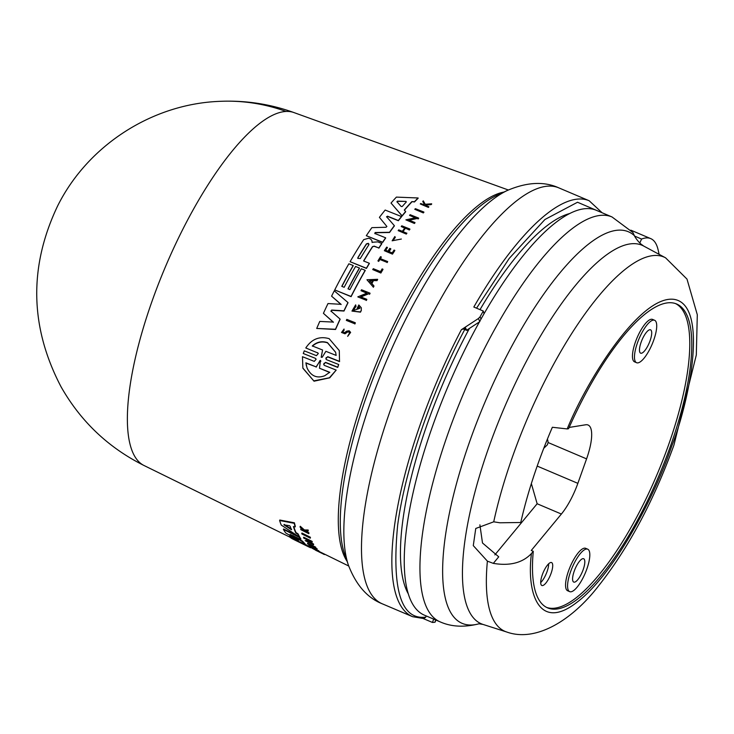 <?xml version="1.0" encoding="UTF-8"?>
<svg xmlns="http://www.w3.org/2000/svg" width="734" height="734" viewBox="0 0 734 734"><rect width="100%" height="100%" fill="white"/><g stroke="black" fill="none" stroke-linecap="round" stroke-linejoin="round"><path stroke-width="1.1" d="M508.341 189.996L293.912 112.559A191.757 59.004 113 0 0 293.912 112.559A191.757 59.004 113 0 0 286.067 111.449A191.757 59.004 113 0 0 152.369 300.289A191.757 59.004 113 0 0 144.057 465.53A191.757 59.004 113 0 0 144.066 465.53L289.765 537.068M487.394 561.143L473.283 545.619L475.76 528.471L493.725 521.819L499.863 522.782L520.764 522.498A190.886 58.738 -67 0 1 537.994 463.815A190.886 58.738 -67 0 1 552.353 427.271L567.208 428.931C586.448 381.194 640.406 294.059 674.436 299.417C708.209 305.399 690.41 398.58 671.628 446.391C655.82 493.844 614.642 574.089 576.887 602.33C538.765 632.084 526.379 592.778 531.453 553.537C522.58 562.859 509.864 566.134 493.312 563.373L487.394 561.143A203.346 62.564 -67 0 0 506.699 632.002L483 624.423L478.981 623.799C464.319 627.506 451.364 626.864 440.134 621.863A219.934 67.675 -67 0 1 448.612 431.858A219.934 67.675 -67 0 1 612.018 216.961L632.919 232.522L634.552 236.064A36.884 34.902 -48.1 0 0 639.782 242.972L641.589 239.055A92.218 28.378 -67 0 1 650.728 238.614A92.218 28.378 -67 0 1 657.838 248.762A224.549 69.088 -67 0 1 659.086 254.331M301.757 533.517L301.931 533.04L310.28 537.196A202.712 62.372 113 0 0 310.464 537.683L310.289 538.16L301.94 534.003A202.667 62.362 -67 0 1 301.757 533.517L310.106 537.673A203.18 62.518 113 0 0 310.289 538.16M318.327 550.445L317.675 550.693L318.327 550.445L319.969 552.087L318.161 550.885C325.602 555.161 309.445 547.234 311.84 547.784L312.647 548.225L312.005 547.344L311.583 547.766L312.005 547.344M312.757 547.931L317.712 550.583M305.069 530.517L308.849 532.756A202.712 62.372 113 0 0 308.968 533.178L308.785 533.664L300.848 529.7A202.694 62.362 113 0 1 300.729 529.287L303.793 530.82A202.878 62.427 113 0 1 303.665 530.37L300.215 527.333A202.694 62.362 113 0 1 300.078 526.764L304.252 530.462L307.95 530.48A203.18 62.518 -67 0 0 308.087 531.058L304.885 531.003L308.665 533.251A203.18 62.518 113 0 0 308.785 533.664M300.729 529.287L300.912 528.792L303.133 529.902M300.078 526.764L300.261 526.269L304.436 529.966L308.133 529.985A202.712 62.372 113 0 0 308.271 530.563L308.087 531.058M323.107 553.95L322.565 553.17L323.107 553.95A203.18 62.518 113 0 0 324.483 554.546L324.621 554.179M307.463 543.619L315.418 547.546A203.18 62.518 113 0 0 315.666 547.858L315.831 547.408A202.712 62.372 113 0 1 315.583 547.087L307.629 543.169L307.463 543.619A202.694 62.362 -67 0 0 307.711 543.931L311.253 545.683A202.905 62.436 113 0 0 312.4 547.023L308.858 545.27L309.023 544.83L311.592 546.087M312.647 546.371A202.474 62.298 113 0 0 313.042 546.802L316.978 548.748A202.712 62.372 113 0 0 317.244 549.023L317.079 549.472L309.124 545.555A202.694 62.362 113 0 1 308.858 545.27M308.592 541.536L313.455 543.94A202.712 62.372 113 0 0 313.675 544.316L313.51 544.775L305.151 540.637L309.61 541.013L303.738 538.095A202.667 62.362 -67 0 1 303.527 537.683L311.886 541.82A203.18 62.518 113 0 0 312.097 542.242L307.225 541.408L313.28 544.399A203.18 62.518 113 0 0 313.51 544.775M305.151 540.637L308.528 540.472M303.527 537.683L303.702 537.215L312.06 541.353A202.712 62.372 113 0 0 312.271 541.775L312.097 542.242M293.774 526.627A201.767 62.078 113 0 0 295.958 532.499L298.096 533.93A201.878 62.115 113 0 0 299.399 536.499L299.233 536.958L281.278 525.094A201.364 61.959 -67 0 1 279.608 520.516L294.233 523.314A202.345 62.262 113 0 0 295.16 526.911L293.416 526.544A202.226 62.225 113 0 0 295.784 532.967L297.921 534.398A202.345 62.262 -67 0 0 299.233 536.958M279.608 520.516L279.792 520.03L294.426 522.81A201.878 62.115 113 0 0 295.343 526.416L295.16 526.911M308.61 546.307L309.087 546.546A201.878 62.115 113 0 0 309.574 546.793L311.583 547.775M303.61 543.6L306.968 545.252A201.878 62.115 113 0 0 308.619 546.289L308.454 546.72L292.38 538.829A201.364 61.959 -67 0 1 289.407 536.774L298.435 540.362M289.407 536.774L289.572 536.334L296.325 539.141M298.032 540.114L285.81 533.031A201.364 61.959 -67 0 1 283.416 529.434L283.581 528.975L297.582 535.903M283.416 529.434L299.472 537.389L299.646 536.93A201.878 62.115 113 0 0 300.922 538.967L300.757 539.426L290.104 534.398L302.491 541.71A202.345 62.262 113 0 0 304.812 544.105L295.582 540.105L306.812 545.692A202.345 62.262 113 0 0 308.454 546.72M293.049 535.618L302.656 541.261A201.878 62.115 113 0 0 304.977 543.665L304.812 544.105M305.794 347.962L317.638 352.88L305.794 347.962C311.693 339.044 319.474 335.943 329.135 338.649L339.282 350.577L339.521 361.367L327.74 356.678L325.832 358.807L326.575 359.697L338.695 364.514L337.677 367.174L325.547 362.357L323.666 364.514L324.4 365.404L336.19 370.083L329.749 377.817L314.033 381.194L302.922 368.275M310.785 547.39L310.647 547.775A202.345 62.262 -67 0 1 309.39 547.215A202.345 62.262 -67 0 1 308.931 546.977L293.866 539.582M374.248 246.138L378.827 247.964A202.345 62.262 -67 0 1 381.772 243.477L377.79 241.871L372.101 242.293L371.817 240.44L370.505 238.954L368.651 238.211L363.697 239.633A201.364 61.959 -67 0 0 350.081 261.689L366.394 268.222A202.345 62.262 113 0 1 369.321 263.258L363.596 260.965A201.997 62.151 113 0 1 372.468 246.661L374.248 246.138L372.523 246.872A201.538 62.014 113 0 0 363.743 261.029M349.668 332.915L348.815 331.997L347.191 332.007L348.76 331.777L349.65 332.805L347.659 336.346L350.632 332.41L349.21 330.768L346.659 331.153L344.53 332.695L342.585 332.08L344.026 330.383L344.044 329.043L343.962 330.162M350.632 332.41L347.659 336.346M339.282 350.577L339.521 361.367M315.4 358.33L303.27 353.522L315.409 358.33L316.143 359.22L314.262 361.376L302.472 356.706L302.858 368.028L313.803 380.891L329.419 377.771L336.19 370.083M312.308 345.925C316.895 341.888 321.951 340.787 327.483 342.622L335.612 352.219L336.144 355.412L325.878 351.32L322.18 357.32L321.226 356.935L322.584 350.008L312.308 345.925M321.217 357.32L322.584 350.008M307.06 368L305.885 362.825L316.115 366.881L320.474 360.348L319.492 368.22L329.713 372.276L324.758 375.735C316.904 378.698 311.005 376.12 307.06 368M320.474 360.348L320.758 361.091M317.583 352.641L318.317 353.531L316.418 355.66L304.289 350.843L303.27 353.522M289.361 525.672L290.178 526.278A201.997 62.151 113 0 0 291.444 529.737L283.948 524.838L289.361 525.672M366.413 243.89L368.284 243.339L368.807 244.853A201.767 62.078 113 0 0 360.302 258.524L357.779 258.405L357.908 257.57A201.621 62.041 -67 0 1 366.413 243.89L366.468 244.101A201.162 61.895 113 0 0 357.963 257.772L357.908 257.57M368.34 243.55L366.468 244.101M405.81 201.4L406.287 201.997A201.997 62.151 113 0 0 402.214 206.52L401.204 206.529L396.938 201.74L397.479 201.134L405.81 201.4L397.544 201.364L396.993 201.969M320.822 361.33L320.538 360.587L319.776 360.706M335.631 352.302L327.538 342.851C322.024 341.016 316.969 342.117 312.372 346.154M435.62 619.946L435.124 621.891M434.858 622.23A225.934 69.519 -67 0 1 432.436 622.45L423.371 618.606M316.115 366.881L305.95 363.064L306.399 365.871M329.777 372.514L319.492 368.22M316.18 367.119L319.841 360.944M408.269 593.806A212.328 65.335 -67 0 1 428.124 421.591A212.328 65.335 -67 0 1 469.476 328.355M440.134 621.863L424.435 615.193A219.934 67.675 -67 0 1 432.913 425.197A219.934 67.675 -67 0 1 481.027 319.033L480.027 316.84L478.412 318.519L461.383 329.694L465.595 327.97L466.631 330.236L479.834 321.639M567.208 428.931L568.593 428.711A165.067 50.793 -67 0 1 676.647 304.004A165.067 50.793 -67 0 1 670.28 446.611A165.067 50.793 -67 0 1 547.637 607.89A165.067 50.793 -67 0 1 533.279 551.326L531.26 550.472L561.382 514.039L537.141 503.753L494.863 554.886M546.646 607.431A165.067 50.793 113 0 0 668.261 445.749A165.067 50.793 113 0 0 675.619 303.619M586.815 569.107A23.057 7.092 -67 0 1 569.685 591.632A23.057 7.092 -67 0 1 570.575 571.713A23.057 7.092 -67 0 1 587.705 549.188A23.057 7.092 -67 0 1 586.815 569.107M569.685 591.632L567.666 590.769A23.057 7.092 -67 0 1 568.556 570.859A23.057 7.092 -67 0 1 585.686 548.326L587.705 549.188M653.71 340.191A23.057 7.092 -67 0 1 636.58 362.715A23.057 7.092 -67 0 1 637.47 342.796A23.057 7.092 -67 0 1 654.6 320.272A23.057 7.092 -67 0 1 653.71 340.191M636.58 362.715L634.561 361.853A23.057 7.092 -67 0 1 635.451 341.943A23.057 7.092 -67 0 1 652.581 319.418L654.6 320.272M542.325 574.731A12.45 3.826 -67 0 1 551.573 562.565A12.45 3.826 -67 0 1 551.096 573.318A12.45 3.826 -67 0 1 541.848 585.484A12.45 3.826 -67 0 1 542.325 574.731M540.701 582.557A12.45 3.826 113 0 0 547.059 571.602A12.45 3.826 113 0 0 548.683 563.776M574.236 571.125A12.68 3.899 -67 0 1 583.649 558.739A12.68 3.899 -67 0 1 583.163 569.694A12.68 3.899 -67 0 1 573.74 582.08A12.68 3.899 -67 0 1 574.236 571.125M641.121 342.209A12.68 3.899 -67 0 1 650.544 329.823A12.68 3.899 -67 0 1 650.058 340.778A12.68 3.899 -67 0 1 640.635 353.164A12.68 3.899 -67 0 1 641.121 342.209M569.162 427.436L585.704 424.775A39.196 12.056 -67 0 1 588.09 425.023A39.196 12.056 -67 0 1 586.576 458.878L577.86 483.348A39.196 12.056 -67 0 1 561.382 514.039M531.361 483.568L537.141 503.753M531.453 553.537L533.279 551.326M479.898 524.847L482.495 542.986L498.735 556.822L493.312 563.373M483 624.423A205.621 63.271 -67 0 1 489.248 446.162A205.621 63.271 -67 0 1 629.515 244A205.621 63.271 -67 0 1 643.645 246.028L640.819 243.963A207.988 63.996 113 0 0 639.782 242.972M634.552 236.064L641.589 239.055M480.027 316.84A225.934 69.519 -67 0 1 483.311 311.051L484.036 313.748A219.934 67.675 -67 0 1 596.32 210.3L612.018 216.961M484.036 313.748A219.934 67.675 113 0 0 481.027 319.033M480.008 309.647A212.328 65.335 -67 0 1 569.703 213.53M426.197 615.945L425.757 617.138C401.012 620.138 391.635 589.567 397.626 525.434C405.93 462.035 437.363 379.955 465.595 327.97M432.436 622.45L433.675 619.12M461.383 329.694A225.934 69.519 -67 0 0 421.307 421.499A225.934 69.519 -67 0 0 412.6 616.688L423.848 618.588L425.757 617.138M483.311 311.051L473.825 307.023A225.934 69.519 -67 0 1 589.173 200.749L558.794 187.858A225.934 69.519 -67 0 0 394.259 399.461A225.934 69.519 -67 0 0 390.938 408.609A225.934 69.519 -67 0 0 382.221 603.788L412.6 616.688M372.771 280.819L369.496 280.966M284.122 524.36L291.627 529.269M371.386 282.994L369.441 280.755L372.716 280.608A202.997 62.463 113 0 0 371.386 282.994M396.938 201.74L397.544 201.364M406.086 201.455L406.287 201.997M368.954 244.046L368.807 244.853M291.444 529.737L290.976 529.122M415.371 208.667L423.848 212.034A203.18 62.518 113 0 0 423.27 212.686L414.793 209.309A202.667 62.362 -67 0 1 415.371 208.667M354.806 323.786L346.329 320.391A202.694 62.362 -67 0 1 346.806 319.373L355.284 322.758A203.199 62.528 -67 0 0 354.806 323.786L346.329 320.391M382.937 269.231L382.139 268.91A203.125 62.5 113 0 0 380.542 271.608L373.276 268.69A202.694 62.362 -67 0 0 372.744 269.589L380.818 272.828A203.18 62.518 -67 0 1 382.937 269.231L382.992 269.442A202.712 62.372 113 0 0 380.873 273.03L372.744 269.589M387.084 262.387L379.698 259.423A202.731 62.381 -67 0 0 378.606 261.194L377.927 260.928A202.694 62.362 -67 0 1 380.561 256.661L381.249 256.937A202.731 62.381 113 0 0 380.221 258.57L387.616 261.533A203.18 62.518 113 0 0 387.084 262.387L379.698 259.423M395.241 237.21L393.075 240.605L401.36 239.036L392.139 240.807L394.855 236.541L395.296 237.421L393.057 240.257M431.629 203.804L425.206 204.263L423.307 200.868A202.694 62.362 113 0 0 422.738 201.428L424.316 204.245A202.878 62.427 113 0 0 423.839 204.731L420.729 203.501A202.694 62.362 113 0 0 420.288 203.96L428.353 207.162A203.18 62.518 113 0 1 428.794 206.694L425.94 205.566L425.491 204.768L431.051 204.382A203.18 62.518 -67 0 1 431.629 203.804L431.693 204.043A202.712 62.372 113 0 0 431.115 204.621L431.051 204.382M347.191 332.007L344.943 333.585L341.512 332.465L344.044 329.043M390.763 248.762L389.782 248.367A202.878 62.427 113 0 0 387.928 251.184L385.524 250.221A202.731 62.381 -67 0 1 387.368 247.404L386.69 247.129A202.694 62.362 113 0 0 384.359 250.698L392.424 253.927A203.18 62.518 113 0 1 394.764 250.358L394.048 250.074A203.135 62.5 113 0 0 392.204 252.891L388.919 251.578A202.933 62.445 -67 0 1 390.763 248.762L390.827 248.973A202.474 62.298 113 0 0 389.075 251.643M406.801 233.1A203.18 62.518 113 0 0 406.241 233.852L398.177 230.632A202.694 62.362 113 0 1 398.727 229.88L402.324 231.32A202.905 62.436 113 0 1 404.829 227.98L401.232 226.54A202.694 62.362 -67 0 1 401.792 225.806L409.856 229.026A203.18 62.518 113 0 0 409.297 229.76L405.306 228.164A202.933 62.445 113 0 0 402.801 231.513L406.856 233.32A202.712 62.372 113 0 0 406.297 234.073L406.241 233.852M373.285 287.058L366.954 279.764L377.597 279.305A203.199 62.528 113 0 0 376.964 280.425L373.331 280.581A203.024 62.473 113 0 0 371.753 283.416L373.918 285.911A203.199 62.528 113 0 0 373.285 287.058L366.954 279.764M369.505 294.095L368.395 293.655L360.633 296.839L366.78 299.307A203.199 62.528 -67 0 0 366.284 300.27L357.797 296.875L366.982 293.086L361.018 290.701A202.694 62.362 -67 0 1 361.513 289.765L370 293.16A203.199 62.528 113 0 0 369.505 294.095L368.395 293.655M418.041 218.76L416.94 218.319L408.801 220.09L414.939 222.54A203.18 62.518 113 0 0 414.38 223.246L405.893 219.861L415.527 217.759L409.563 215.383A202.667 62.362 -67 0 1 410.132 214.704L418.609 218.081A203.18 62.518 113 0 0 418.041 218.76L416.94 218.319M357.953 308.785L358.008 308.996A202.538 62.317 113 0 1 358.999 306.995L358.944 306.784A202.997 62.463 113 0 0 357.953 308.785L357.1 308.445A202.951 62.445 -67 0 1 358.825 304.968L361.312 307.757L361.266 310.253A203.199 62.528 113 0 0 360.44 311.941L351.962 311.078L355.66 304.858L356.018 306.454L353.348 309.858M358.944 306.784L359.88 308.262L353.393 310.565L355.953 306.243M405.618 211.539L404.296 210.034A202.226 62.225 113 0 1 411.847 201.621L414.435 201.731A202.345 62.262 113 0 1 418.105 197.978L396.397 197.107A201.364 61.959 -67 0 0 391.029 203.061L402.076 215.787A202.345 62.262 -67 0 1 405.618 211.539L405.682 211.759A201.878 62.115 113 0 0 402.14 216.007L391.029 203.061M341.769 286.343L344.163 287.297A201.767 62.078 -67 0 1 355.577 266.47L359.412 268.011A201.997 62.151 113 0 0 347.999 288.829L349.916 289.6A202.107 62.188 -67 0 1 361.33 268.772L365.183 270.314A202.345 62.262 113 0 0 351.036 296.444L334.732 289.921A201.364 61.959 -67 0 1 348.87 263.79L353.182 265.515A201.621 62.041 113 0 0 341.769 286.343M330.896 310.987L340.071 319.07A202.345 62.262 113 0 0 335.484 329.263L316.712 328.456A201.364 61.959 113 0 1 319.767 321.428L333.309 322.079L323.419 313.326A201.364 61.959 -67 0 1 327.988 303.555L341.062 304.316L331.584 296.169A201.364 61.959 -67 0 1 334.273 290.82L347.971 302.536A202.345 62.262 113 0 0 343.943 310.821L331.649 310.06L331.135 311.5M331.08 311.289L331.649 310.06M379.414 217.356L386.855 226.457L379.414 217.356A201.364 61.959 -67 0 1 385.157 210.052L401.461 216.548A202.345 62.262 113 0 0 398.314 220.503L387.497 216.181L386.699 217.071M374.808 233.467L375.138 232.522L374.808 233.467L385.625 237.798A202.345 62.262 113 0 0 382.607 242.229L366.303 235.706A201.364 61.959 -67 0 1 371.854 227.65L386.047 227.265L386.901 226.448M386.561 216.695L394.351 225.668A202.345 62.262 113 0 0 389.497 232.293L375.138 232.522L374.872 233.678M386.644 216.851L387.497 216.181M312.436 548.206L319.106 551.647M322.419 553.564L320.253 552.5A202.933 62.445 -67 0 1 319.171 552.014L318.244 551.399M318.207 551.5L316.904 550.858A202.731 62.381 -67 0 1 315.822 550.372L315.207 549.894M315.666 547.858L311.73 545.913A202.933 62.445 113 0 0 312.877 547.252L316.813 549.197A203.18 62.518 113 0 0 317.079 549.472M293.71 539.481L300.105 542.619M309.39 547.215L302.555 543.857M299.472 537.389A202.345 62.262 113 0 0 300.757 539.426M296.169 540.362L295.582 540.105M462.759 328.832L467.099 330.493M338.695 364.514L337.741 367.413L325.612 362.596L323.877 363.44M339.585 361.596L327.795 356.917L326.015 357.807M423.848 212.034L423.913 212.273A202.712 62.372 113 0 0 423.334 212.915L423.27 212.686M423.334 212.915L414.793 209.309M354.871 323.997A202.74 62.381 113 0 1 355.339 322.978L355.284 322.758M378.606 261.194L377.927 260.928M380.377 258.634A202.272 62.234 113 0 1 381.304 257.148L381.249 256.937M387.139 262.589A202.712 62.372 113 0 1 387.671 261.744L387.616 261.533M379.753 259.634A202.272 62.234 113 0 0 378.671 261.405M392.139 240.807L401.36 239.036M428.353 207.162L428.408 207.401A202.712 62.372 113 0 1 428.858 206.933L428.794 206.694M428.408 207.401L420.288 203.96M424.38 204.483L422.738 201.428M431.115 204.621L425.555 205.006M347.255 332.218L344.998 333.805L341.512 332.465M392.424 253.927L392.479 254.138A202.712 62.372 113 0 1 394.819 250.569L394.764 250.358M392.479 254.138L384.359 250.698M385.68 250.285A202.272 62.234 113 0 1 387.424 247.615L387.368 247.404M404.884 228.191L401.232 226.54M409.297 229.76L409.361 229.981A202.712 62.372 113 0 1 409.911 229.247L409.856 229.026M409.361 229.981L405.306 228.164M405.361 228.384A202.474 62.298 113 0 0 402.966 231.577M406.297 234.073L398.177 230.632M376.964 280.425L377.019 280.636A202.74 62.381 113 0 1 377.652 279.516L377.597 279.305M377.019 280.636L373.331 280.581M373.386 280.792A202.566 62.326 113 0 0 371.854 283.535M373.34 287.269A202.74 62.381 113 0 1 373.973 286.122L373.918 285.911M366.284 300.27L357.797 296.875M367.037 293.297L361.018 290.701M369.56 294.306A202.74 62.381 113 0 1 370.055 293.371L370 293.16M368.45 293.866L360.688 297.05M366.339 300.481A202.74 62.381 113 0 1 366.835 299.518L366.78 299.307M414.939 222.54L415.004 222.76A202.712 62.372 113 0 0 414.435 223.466L414.38 223.246M414.435 223.466L405.893 219.861M415.582 217.98L409.563 215.383M418.105 218.98A202.712 62.372 113 0 1 418.674 218.31L418.609 218.081M416.995 218.548L408.856 220.31M355.66 304.858L356.018 306.454M358.008 308.996L357.1 308.445M361.312 307.757L361.266 310.253M361.321 310.464A202.74 62.381 113 0 0 360.495 312.152L360.44 311.941M360.495 312.152L351.962 311.078M414.435 201.731L414.499 201.96A201.878 62.115 113 0 1 418.169 198.226L418.105 197.978M414.499 201.96L411.847 201.621M411.912 201.859A201.767 62.078 113 0 0 404.425 210.181M351.036 296.444L351.091 296.655A201.878 62.115 113 0 1 365.238 270.525L365.183 270.314M351.091 296.655L334.732 289.921M341.906 286.398A201.162 61.895 113 0 1 353.238 265.717L353.182 265.515M348.136 288.884A201.538 62.014 113 0 1 359.467 268.213L359.412 268.011M378.827 247.964L374.303 246.349M366.394 268.222L366.45 268.433A201.878 62.115 113 0 1 369.376 263.469L369.321 263.258M366.45 268.433L350.081 261.689M371.918 240.871L372.156 242.504M378.882 248.175A201.878 62.115 113 0 1 381.836 243.688L381.772 243.477M333.374 322.299L323.419 313.326M341.127 304.527L331.584 296.169M343.943 310.821L343.998 311.042A201.878 62.115 113 0 1 348.026 302.747L347.971 302.536M343.998 311.042L331.713 310.28M335.484 329.263L335.539 329.483A201.878 62.115 113 0 1 340.126 319.29L340.071 319.07M335.539 329.483L316.712 328.456M382.607 242.229L382.662 242.44A201.878 62.115 113 0 1 385.68 238.009L385.625 237.798M382.662 242.44L366.303 235.706M398.314 220.503L398.369 220.723A201.878 62.115 113 0 1 401.516 216.769L401.461 216.548M398.369 220.723L387.552 216.402M389.497 232.293L389.552 232.504A201.878 62.115 113 0 1 394.406 225.879L394.351 225.668M389.552 232.504L375.193 232.742M310.106 537.673L310.28 537.196M308.849 532.756L308.665 533.251M305.858 531.847L306.041 531.352M304.436 529.966L304.252 530.462M308.133 529.985L307.95 530.48M315.583 547.087L315.418 547.546M313.28 544.399L313.455 543.94M312.06 541.353L311.886 541.82M294.426 522.81L294.233 523.314M295.958 532.499L295.784 532.967M298.096 533.93L297.921 534.398M293.995 112.586C269.974 103.944 245.156 100.2 219.53 101.356A192.024 180.729 87.3 0 1 286.067 111.449M507.515 190.381L497.065 195.253A206.07 63.408 -67 0 0 367.156 394.415A206.07 63.408 -67 0 0 344.659 554.243L348.411 565.143A215.126 66.188 -67 0 1 371.89 398.296A215.126 66.188 -67 0 1 375.065 389.589A215.126 66.188 -67 0 1 507.515 190.381C527.131 182.069 544.224 181.234 558.794 187.858M478.733 623.863A212.713 65.445 -67 0 1 475.1 624.662A212.713 65.445 -67 0 1 470.366 439.602A212.713 65.445 -67 0 1 615.468 230.476A212.713 65.445 -67 0 1 634.479 235.724M493.725 521.819A203.346 62.564 -67 0 1 512.873 455.722A203.346 62.564 -67 0 1 665.554 257.808L686.987 279.085L697.3 314.73L696.309 354.999L673.922 445.134C653.59 501.203 628.368 548.252 598.265 586.273C572.199 620.01 536.095 642.608 506.699 632.002M544.729 445.813L543.866 448.024M547.142 439.758A48.416 4.349 -22.8 0 1 547.757 440.125L547.371 439.198M347.109 561.363A204.731 62.996 -67 0 1 364.981 393.222A204.731 62.996 -67 0 1 503.882 192.069M586.576 458.878L548.124 442.547M537.187 466.081L577.86 483.348M479.715 321.373L478.412 318.519M476.549 308.179L509.185 258.469L544.94 219.494L577.52 202.245L600.311 211.988M543.766 448.3L547.38 444.795L548.124 442.474L547.757 440.125M320.033 551.922L348.714 566.006M665.554 257.808L643.645 246.028M630.827 230.164L650.728 238.614M435.84 620.037L435.161 622.074M602.109 212.759L589.173 200.749M348.411 565.143C356.063 585.026 367.33 597.907 382.221 603.788M219.53 101.356C151.975 103.962 87.768 145.433 57.619 205.951C28.69 266.772 29.819 327.025 61.005 386.717C80.685 421.417 108.338 447.667 143.974 465.484"/></g></svg>

